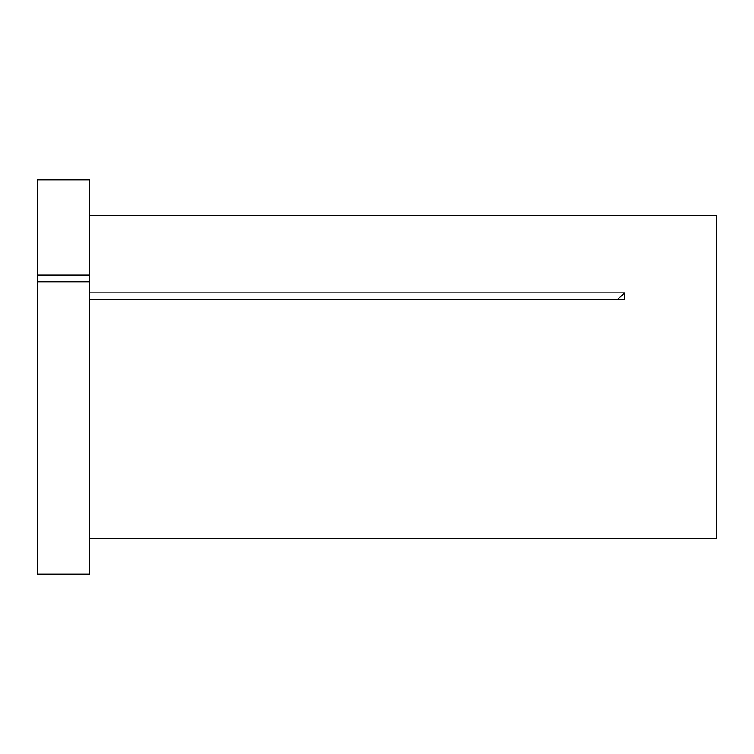 <?xml version="1.0" encoding="UTF-8"?>
<svg xmlns="http://www.w3.org/2000/svg" width="754" height="754" viewBox="0 0 754 754"><rect width="100%" height="100%" fill="white"/><g stroke="black" fill="none" stroke-linecap="round" stroke-linejoin="round"><path stroke-width="1.13" d="M37.7 281.836L37.7 574.096L89.406 574.096L89.406 281.836L37.7 281.836L37.7 275.125L89.406 275.125L89.406 281.836M89.406 215.446L716.3 215.446L716.3 538.592L624.623 538.592M89.406 538.544L624.604 538.544M89.406 292.901L624.604 292.901L624.604 299.611L89.406 299.611M37.7 275.125L37.7 179.904L89.406 179.904L89.406 275.125M624.604 292.901A323.146 161.573 0 0 1 617.272 299.611"/></g></svg>
